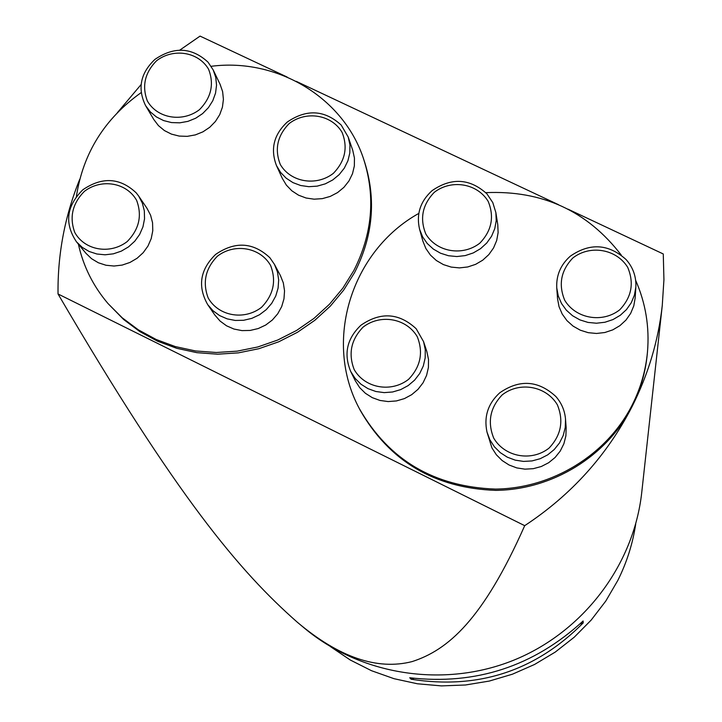 <?xml version="1.0" encoding="UTF-8"?>
<svg xmlns="http://www.w3.org/2000/svg" width="722" height="722" viewBox="0 0 722 722"><rect width="100%" height="100%" fill="white"/><g stroke="black" fill="none" stroke-linecap="round" stroke-linejoin="round"><path stroke-width="1.08" d="M78.373 244.126C83.319 266.346 93.21 286.174 108.047 303.592L123.733 319.575L139.824 331.597L157.622 341.235L176.755 348.311L196.862 352.661L217.539 354.195L238.359 352.868L258.909 348.699L278.764 341.786L297.536 332.246L314.828 320.288L330.306 306.155L343.654 290.127L354.601 272.555C372.994 236.365 376.361 199.642 364.709 162.378L363.951 160.067C344.358 97.966 277.419 57.616 211.158 66.307M418.805 213.405C351.406 250.877 323.023 341.037 359.312 408.553L360.097 410.087C389.456 461.349 434.662 488.117 495.725 490.373C552.42 489.796 606.904 456.241 632.057 406.621C640.504 389.835 645.585 372.209 647.309 353.744L647.472 352.011C649.601 327.012 645.667 303.114 635.649 280.317M567.961 209.136L663.274 253.973L663.933 279.712L662.264 305.523C658.347 340.676 648.275 374.375 632.057 406.621C607.094 455.248 571.31 494.931 524.704 525.67L58.031 293.971C57.561 254.37 64.79 216.14 79.727 179.291M117.442 112.596L141.115 84.546M179.76 50.143L200.057 36.1L287.166 77.064M296.21 81.324L558.53 204.705M662.264 305.523L641.741 492.494C633.736 565.38 583.078 632.219 513.369 660.341C443.624 688.355 360.783 675.25 304.522 628.239L297.311 622.22C338.979 657.363 377.236 670.494 412.091 661.596C447.983 650.08 483.027 619.747 524.704 525.67M58.031 293.971C177.215 497.62 239.523 571.364 297.311 622.22M330.622 646.731L350.278 660.007L371.532 670.72L394.05 678.698L417.469 683.788L441.413 685.9L465.482 684.988L489.281 681.072L512.439 674.195L534.551 664.475L555.263 652.074L574.234 637.201L591.165 620.099L605.776 601.065L617.833 580.398C626.804 562.429 632.77 543.603 635.73 523.919M583.096 621.001L583.223 622.896C535.562 670.955 478.199 689.736 411.143 679.231L409.726 677.759C475.852 685.286 533.639 666.37 583.096 621.001M583.223 622.896L580.001 623.952M413.932 678.319L411.143 679.231M108.047 303.592L122.18 317.77L138.326 329.819L156.178 339.493L175.374 346.596L195.545 350.955L216.284 352.489L237.168 351.154L257.79 346.975L277.708 340.035L296.543 330.468L313.899 318.465L329.422 304.287L342.815 288.213L353.807 270.579C372.254 234.28 375.639 197.44 363.951 160.067M141.178 92.606C104.618 118.634 83.021 153.263 76.397 196.483M359.312 408.553C388.761 459.977 434.112 486.818 495.382 489.083C552.267 488.505 606.931 454.833 632.165 405.06C640.64 388.219 645.739 370.539 647.472 352.011M621.254 255.083C587.356 210.959 542.204 190.157 485.807 192.657M217.403 256.193C205.427 268.512 202.35 282.428 208.171 297.942C218.414 316.191 244.244 320.776 261.517 307.328C273.512 294.892 276.535 280.93 270.588 265.443C260.218 247.303 234.569 242.881 217.403 256.193M215.616 254.424C235.146 241.058 253.242 242.168 269.893 257.754L274.468 264.414L277.447 271.923L278.674 279.946L278.096 288.105L275.75 296.02L271.725 303.33L266.219 309.675L259.487 314.765L251.834 318.357L243.639 320.279L235.264 320.451L227.132 318.862L219.596 315.577L213.026 310.767L207.719 304.657C197.404 286.381 200.039 269.631 215.616 254.424M207.719 304.657L214.885 315.081L220.102 321.082L226.555 325.812L233.946 329.042L241.942 330.604L250.155 330.441L258.214 328.555L265.714 325.026L272.329 320.026L277.735 313.79L281.679 306.615L283.981 298.836L284.54 290.822L283.331 282.934L280.407 275.56L274.468 264.414M572.844 257.98C560.958 270.452 558.25 284.549 564.721 300.271C575.813 318.763 602.464 323.411 619.747 309.792C631.66 297.184 634.304 283.042 627.707 267.348C616.48 248.964 590.027 244.487 572.844 257.98M556.752 287.861L557.546 298.7L559.018 306.615L562.212 314.043L566.969 320.649L573.078 326.109L580.271 330.18L588.204 332.671L596.516 333.465L604.828 332.517L612.752 329.873L619.909 325.658L625.974 320.072L630.676 313.366L633.79 305.857L635.179 297.888L635.847 286.995L634.43 295.108L631.263 302.753L626.47 309.585L620.288 315.279L612.996 319.566L604.928 322.256L596.462 323.221L587.988 322.418L579.901 319.891L572.573 315.749L566.346 310.189L561.499 303.475L558.25 295.912L556.752 287.861C556.166 275.272 560.687 264.712 570.308 256.175C589.91 242.637 608.511 243.765 626.091 259.559C633.059 267.438 636.308 276.589 635.847 286.995M502.151 394.925C490.103 407.614 487.287 422.009 493.704 438.101C504.759 457.053 531.572 461.936 549.063 448.1C561.138 435.276 563.9 420.836 557.348 404.771C546.157 385.936 519.542 381.225 502.151 394.925M486.989 432.054L491.935 447.92L496.348 454.761L502.142 460.546L509.055 464.995L516.781 467.91L524.975 469.156L533.269 468.686L541.292 466.511L548.666 462.721L555.074 457.504L560.227 451.088L563.882 443.759L565.895 435.862L566.165 427.731L565.525 419.22L565.254 427.496L563.205 435.537L559.469 443.001L554.225 449.544L547.691 454.86L540.173 458.714L532.006 460.934L523.549 461.412L515.201 460.14L507.322 457.179L500.283 452.649L494.38 446.765L489.886 439.797L486.989 432.054C483.749 416.657 488 403.58 499.732 392.822C519.569 379.086 538.287 380.332 555.895 396.549C561.581 403.075 564.794 410.628 565.525 419.22M156.611 60.711C144.833 72.651 141.747 86.08 147.36 100.981C157.279 118.48 182.522 122.722 199.48 109.654C211.284 97.587 214.317 84.122 208.586 69.249C198.532 51.849 173.47 47.769 156.611 60.711M154.977 59.357C174.155 46.352 191.844 47.291 208.053 62.191L213.198 69.953L215.743 77.362L216.546 85.205L215.544 93.12L212.782 100.737L208.405 107.668L202.611 113.598L195.671 118.237L187.928 121.368L179.742 122.83L171.511 122.569L163.623 120.583L156.466 116.973L150.366 111.928L145.618 105.674C137.288 88.58 140.402 73.139 154.977 59.357M145.618 105.674L153.759 119.455L158.425 125.601L164.417 130.574L171.457 134.121L179.2 136.079L187.287 136.341L195.328 134.906L202.936 131.837L209.75 127.28L215.436 121.449L219.732 114.627L222.43 107.154L223.414 99.365L222.629 91.649L220.111 84.357L213.198 69.953M84.357 191.375C72.426 203.523 69.231 217.214 74.781 232.466C84.654 250.39 110.033 254.839 127.198 241.572C139.147 229.316 142.297 215.571 136.62 200.346C126.621 182.531 101.423 178.244 84.357 191.375M82.859 189.751C102.253 176.565 120.051 177.612 136.259 192.909L138.651 196.023L142.324 203.053L144.319 210.788L144.535 218.838L142.956 226.843L139.653 234.415L134.779 241.193L128.561 246.861L121.305 251.139L113.354 253.828L105.078 254.794L96.874 254L89.131 251.473L82.227 247.357L76.478 241.834C64.258 223.45 66.388 206.095 82.859 189.751M76.478 241.834L85.936 253.287L91.595 258.72L98.382 262.772L105.981 265.245L114.04 266.03L122.171 265.082L129.978 262.447L137.108 258.25L143.2 252.682L147.983 246.022L151.223 238.576L152.775 230.715L152.559 222.791L150.591 215.201L146.972 208.279L138.651 196.023M434.292 192.314C422.433 204.615 419.599 218.486 425.781 233.928C436.476 252.086 462.649 256.599 479.832 243.161C491.709 230.742 494.489 216.817 488.189 201.402C477.359 183.352 451.367 179.011 434.292 192.314M419.599 229.361L422.893 241.166L425.881 248.539L430.447 255.101L436.386 260.543L443.425 264.604L451.241 267.095L459.463 267.898L467.703 266.969L475.581 264.36L482.729 260.182L488.803 254.631L493.532 247.98L496.682 240.534L498.117 232.637L497.774 224.668L495.87 212.548L496.222 220.652L494.76 228.684L491.547 236.265L486.727 243.034L480.536 248.684L473.262 252.935L465.23 255.597L456.836 256.545L448.461 255.732L440.501 253.205L433.335 249.072L427.289 243.54L422.632 236.861L419.599 229.361C416.116 214.281 420.267 201.384 432.063 190.662C451.53 177.305 469.814 178.37 486.935 193.857L492.774 202.566L495.87 212.548M363.049 327.156C351.036 339.665 348.094 353.816 354.213 369.628C364.872 388.237 391.198 392.976 408.589 379.33C420.619 366.695 423.516 352.489 417.262 336.705C406.468 318.212 380.332 313.646 363.049 327.156M350.73 371.532L355.332 380.828L359.673 387.615L365.413 393.31L372.29 397.66L379.989 400.448L388.156 401.567L396.423 400.936L404.392 398.607L411.702 394.672L418.02 389.32L423.056 382.795L426.576 375.395L428.417 367.471L428.507 359.385L426.837 351.506L423.579 341.659L425.276 349.674L425.186 357.904L423.309 365.973L419.717 373.509L414.59 380.151L408.156 385.602L400.701 389.609L392.578 391.992L384.167 392.624L375.846 391.495L368.003 388.653L361 384.23L355.152 378.436L350.73 371.532C343.482 354.015 346.885 338.582 360.946 325.216C380.629 311.66 399.04 312.843 416.179 328.745L423.579 341.659M289.179 123.543C277.365 135.655 274.396 149.292 280.28 164.454C290.569 182.269 316.254 186.628 333.32 173.388C345.152 161.159 348.076 147.469 342.066 132.343C331.651 114.627 306.146 110.421 289.179 123.543M287.266 122.045C306.579 108.869 324.557 109.87 341.199 125.05L348.23 137.081L349.926 144.869L349.818 152.902L347.923 160.78L344.313 168.145L339.169 174.643L332.716 179.968L325.27 183.857L317.184 186.141L308.845 186.691L300.641 185.5L292.961 182.621L286.174 178.19L280.596 172.423L276.481 165.591C270.208 149.093 273.8 134.581 287.266 122.045M276.481 165.591L282.329 178.424L286.372 185.139L291.859 190.816L298.529 195.175L306.065 198.008L314.124 199.182L322.319 198.64L330.252 196.411L337.562 192.584L343.898 187.359L348.952 180.969L352.489 173.731L354.349 165.988L354.448 158.091L352.778 150.429L348.23 137.081"/></g></svg>
